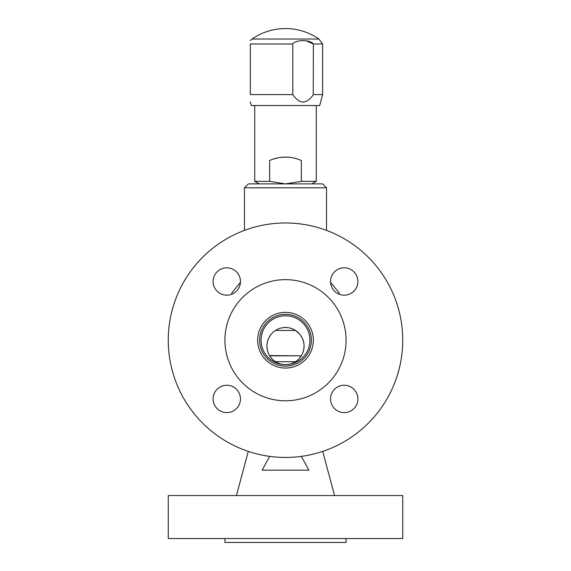 <?xml version="1.0" encoding="UTF-8"?>
<svg xmlns="http://www.w3.org/2000/svg" width="571" height="571" viewBox="0 0 571 571"><rect width="100%" height="100%" fill="white"/><g stroke="black" fill="none" stroke-linecap="round" stroke-linejoin="round"><path stroke-width="0.86" d="M240.434 282.317L231.762 293.016L231.762 294.229M339.238 294.229L339.238 293.016L330.566 282.317M326.533 230.384L326.533 187.802L244.467 187.802L244.467 230.384M244.467 187.802L248.371 183.891L285.5 183.891L269.648 181.357L254.723 181.357L259.12 183.891M326.533 187.802L322.629 183.891L285.5 183.891L301.352 181.357L301.352 160.48C296.128 158.224 290.839 157.104 285.5 157.125L281.61 157.318M283.965 364.576L285.5 364.633A18.565 18.565 0 0 1 266.935 346.076A18.565 18.565 0 0 1 285.5 327.511L284.172 327.561M282.852 327.697L281.553 327.932M280.268 328.261L279.012 328.682M277.784 329.189L276.607 329.781M272.938 332.408L271.461 333.928M270.768 334.777L269.041 337.49M267.806 340.452L267.1 343.614M266.957 346.847L267.371 350.066M268.063 352.443L268.334 353.135M269.798 355.976L271.739 358.531M275.336 361.607L276.649 362.392M278.034 363.07L279.469 363.627M280.939 364.07L281.517 364.205M282.438 364.384L283.516 364.534M299.254 358.538L301.202 355.976M302.673 353.128L303.415 350.922M303.629 350.044L304.05 346.825M303.893 343.592L303.187 340.43M301.952 337.482L300.225 334.777M299.325 333.685L295.514 330.445L275.486 330.445M294.393 329.781L293.216 329.189M291.988 328.682L290.732 328.261M289.447 327.932L288.141 327.697M286.828 327.561L285.5 327.511A18.565 18.565 0 0 1 304.065 346.076A18.565 18.565 0 0 1 285.5 364.633L287.035 364.576M287.184 364.562L288.562 364.384M289.49 364.205L290.061 364.07M291.538 363.627L292.973 363.07M294.35 362.392L295.671 361.607M257.657 542.45L313.343 542.45M346.076 538.539L346.076 542.45L224.924 542.45L224.924 538.539M269.698 456.379L262.096 470.154L308.904 470.154L301.302 456.379M295.514 361.707L275.486 361.707M270.354 355.847L300.646 355.847L270.354 355.583L270.29 356.718M402.741 538.539L168.259 538.539L168.259 495.557L402.741 495.557L402.741 538.539M292.795 94.6L292.795 43.981L250.326 43.981C250.326 39.449 250.326 39.449 250.326 43.981L250.326 94.6L292.795 94.6C299.682 104.472 306.548 104.472 313.379 94.6L322.629 94.6L319.696 105.535L251.304 105.535L250.326 101.888M292.795 43.981C295.799 39.499 310.21 39.535 313.379 43.981L313.251 94.779M306.234 40.791L313.379 43.981L322.629 43.981L318.911 39.006L252.089 39.006L250.326 40.57M304.457 40.612L302.751 40.57M250.326 94.6C250.326 104.472 250.326 104.472 250.326 94.6M293.473 157.946A39.078 39.078 0 0 1 297.491 159.009L293.48 157.946M289.383 157.318L285.5 157.125C280.154 157.104 274.872 158.224 269.648 160.48L269.648 181.357M316.277 105.535L316.277 181.357L301.352 181.357M277.52 157.946L273.495 159.016M269.805 160.415L269.648 160.48A39.078 39.078 0 0 1 289.418 157.318M285.5 315.784A24.425 24.425 0 0 0 261.075 340.209A24.425 24.425 0 0 0 285.5 364.633A24.425 24.425 0 0 0 309.925 340.209A24.425 24.425 0 0 0 285.5 315.784M285.5 314.321A25.888 25.888 0 0 0 259.612 340.209A25.888 25.888 0 0 0 285.5 366.104A25.888 25.888 0 0 0 311.388 340.209A25.888 25.888 0 0 0 285.5 314.321M285.5 312.366A27.843 27.843 0 0 0 257.657 340.209A27.843 27.843 0 0 0 285.5 368.059A27.843 27.843 0 0 0 313.343 340.209A27.843 27.843 0 0 0 285.5 312.366M285.5 279.64A60.576 60.576 0 0 0 224.924 340.209A60.576 60.576 0 0 0 285.5 400.785A60.576 60.576 0 0 0 346.076 340.209A60.576 60.576 0 0 0 285.5 279.64M285.5 457.45A117.241 117.241 0 0 0 402.741 340.209A117.241 117.241 0 0 0 285.5 222.975A117.241 117.241 0 0 0 168.259 340.209A117.241 117.241 0 0 0 285.5 457.45M240.455 398.936A13.675 13.675 0 0 0 226.78 385.254A13.675 13.675 0 0 0 213.097 398.936A13.675 13.675 0 0 0 226.78 412.612A13.675 13.675 0 0 0 240.455 398.936M357.903 398.936A13.675 13.675 0 0 0 344.22 385.254A13.675 13.675 0 0 0 330.545 398.936A13.675 13.675 0 0 0 344.22 412.612A13.675 13.675 0 0 0 357.903 398.936M357.903 281.489A13.675 13.675 0 0 0 344.22 267.813A13.675 13.675 0 0 0 330.545 281.489A13.675 13.675 0 0 0 344.22 295.171A13.675 13.675 0 0 0 357.903 281.489M240.455 281.489A13.675 13.675 0 0 0 226.78 267.813A13.675 13.675 0 0 0 213.097 281.489A13.675 13.675 0 0 0 226.78 295.171A13.675 13.675 0 0 0 240.455 281.489M322.722 451.383L334.556 495.557M248.278 451.383L236.444 495.557M300.646 355.847L300.71 356.718M322.629 94.6L322.629 43.981M318.911 39.006A58.62 58.62 0 0 0 252.089 39.006M311.88 183.891L316.277 181.357M254.723 105.535L254.723 181.357"/></g></svg>
